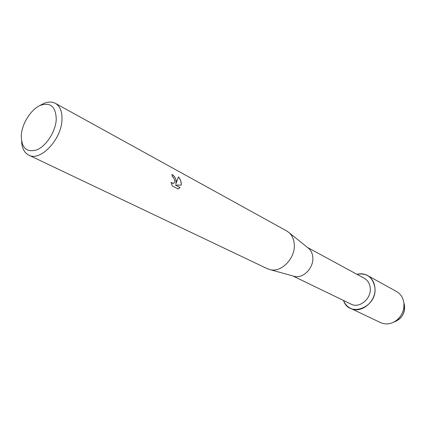 <?xml version="1.0" encoding="UTF-8"?>
<svg xmlns="http://www.w3.org/2000/svg" width="426" height="426" viewBox="0 0 426 426"><rect width="100%" height="100%" fill="white"/><g stroke="black" fill="none" stroke-linecap="round" stroke-linejoin="round"><path stroke-width="0.64" d="M399.732 318.776C402.442 316.188 404.056 313.035 404.583 309.329L404.631 306.076L403.859 302.721L404.631 306.076C404.711 314.026 401.148 319.351 393.943 322.04L399.732 318.776L397.735 319.319C392.234 324.005 386.531 325.118 380.626 322.647L350.609 308.355C347.307 306.725 344.943 304.1 343.516 300.474C349.139 318.222 377.409 307.231 374.928 287.736C376.637 301.246 361.227 314.143 350.609 308.355M307.503 247.469L364.337 278.338C367.782 280.335 369.752 283.556 370.237 288.003C371.557 298.626 359.427 308.743 351.093 304.143L292.88 275.963M307.769 247.682L308.93 248.619C311.257 250.839 312.551 253.8 312.812 257.501C313.77 267.816 303.307 278.641 294.643 276.453L293.205 276.053M40.172 105.408C45.901 101.798 50.966 101.106 55.364 103.332L286.682 230.924L289.297 232.82C292.311 235.706 293.967 239.588 294.281 244.476C295.431 258.103 281.591 272.555 270.366 269.711L267.299 268.689L28.782 155.133C24.404 152.854 22.014 148.339 21.609 141.581M178.137 189L172.258 185.901L171.023 182.323L172.983 183.484C174.266 183.244 174.841 182.2 174.703 180.342L173.361 177.45L172.248 176.529L171.96 174.452C174.255 175.789 175.693 178.036 176.279 181.188L175.906 183.755L178.441 176.849C180.251 178.984 181.199 181.327 181.29 183.872L181.151 185.161M55.364 103.332C60.093 106.165 62.297 111.681 61.978 119.882C61.44 139.627 40.214 161.816 28.782 155.133M181.151 185.166L175.363 185.017L180.091 187.525L178.132 188.995L180.022 187.546L175.363 185.017M56.253 119.53C55.577 131.538 46.349 145.953 36.902 149.851C26.46 152.833 21.257 147.897 21.3 135.047C22.184 123.354 30.853 109.658 40.092 105.446C50.508 101.91 55.897 106.606 56.253 119.53M171.971 174.522C175.315 176.795 176.609 179.884 175.842 183.782L175.906 183.755M173.371 183.409L171.06 182.488M181.093 185.161C181.476 182.291 180.587 179.554 178.43 176.939M356.94 274.323C366.93 272.752 372.926 277.219 374.928 287.736C374.305 282.113 371.818 278.034 367.478 275.489C364.23 273.758 360.715 273.37 356.94 274.323M367.478 275.489L396.585 291.544C400.813 294.02 403.262 297.934 403.923 303.285L403.859 307.391C403.193 312.072 401.154 316.049 397.735 319.319M294.643 276.453L270.366 269.711M308.93 248.619L289.297 232.82M404.583 309.329L403.859 307.391"/></g></svg>
